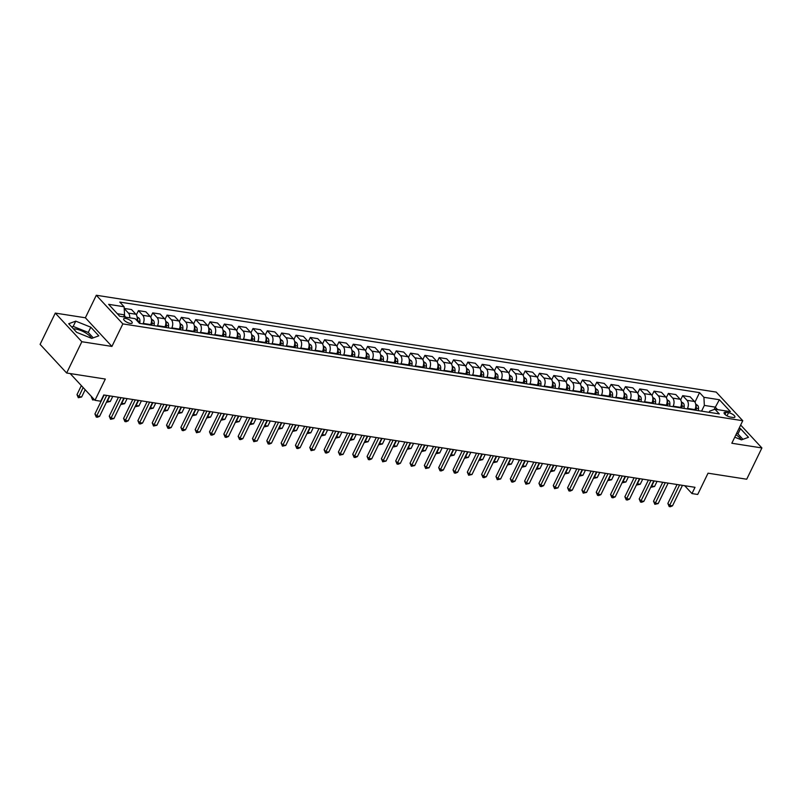 <?xml version="1.0" encoding="UTF-8"?>
<svg xmlns="http://www.w3.org/2000/svg" width="802" height="802" viewBox="0 0 802 802"><rect width="100%" height="100%" fill="white"/><g stroke="black" fill="none" stroke-linecap="round" stroke-linejoin="round"><path stroke-width="1.2" d="M91.458 338.284A11.559 3.99 25.9 0 0 75.599 329A11.559 3.99 25.9 0 0 73.423 328.84M130.225 323.396A4.742 1.634 25.9 0 0 132.2 322.985A4.742 1.634 25.9 0 0 130.335 320.419A4.742 1.634 25.9 0 0 125.633 318.444A4.742 1.634 25.9 0 0 123.668 318.845A4.742 1.634 25.9 0 0 125.533 321.412A4.742 1.634 25.9 0 0 130.225 323.396M735.935 434.764A11.559 3.99 -154.1 0 1 741.148 439.767M55.288 313.091L40.1 344.369L66.646 373.01L81.844 341.722L111.919 346.424L122.856 323.898L96.31 295.256L85.373 317.782L55.288 313.091L81.844 341.722M122.856 323.898L742.762 420.719L716.206 392.088L96.31 295.256M742.762 420.719L731.825 443.245L761.9 447.947L740.667 425.04M761.9 447.947L746.712 479.225L708.036 473.19L697.71 494.463L691.976 493.571L695.013 487.315L103.759 394.965L100.721 401.221L94.987 400.318L105.323 379.045L66.646 373.01M728.537 412.679L726.021 412.278A4.591 1.584 25.9 0 0 724.106 412.669A4.591 1.584 25.9 0 0 725.91 415.155A4.591 1.584 25.9 0 0 730.462 417.08L732.988 417.471A4.591 1.584 25.9 0 0 734.893 417.08A4.591 1.584 25.9 0 0 733.088 414.594A4.591 1.584 25.9 0 0 728.537 412.679L727.003 415.827M717.569 409.642L715.234 407.115L704.346 405.411L703.905 397.311L699.565 392.629L119.769 302.073L124.109 306.755L124.551 314.855L117.353 313.732M703.905 397.311L719.374 399.727L730.422 411.647L714.953 409.231L709.66 411.135L709.088 412.318M124.109 306.755L108.641 304.339L119.688 316.259L135.157 318.675L139.498 323.356L719.294 413.912L714.953 409.231M70.175 373.562L94.987 400.318M684.677 485.701L691.976 493.571M714.041 409.561L719.374 399.727M701.57 411.145L704.346 405.411M694.692 410.073L694.923 409.591A5.925 3.689 -81.1 0 0 694.482 401.491L690.141 396.81L682.692 395.647L680.627 399.887M687.244 408.91L687.474 408.429A5.925 3.689 -81.1 0 0 687.033 400.328L682.692 395.647M680.367 407.827L680.597 407.356A5.925 3.689 -81.1 0 0 680.156 399.256L675.815 394.574L668.367 393.411L666.312 397.652M672.918 406.664L673.149 406.193A5.925 3.689 -81.1 0 0 672.708 398.093L668.367 393.411M666.041 405.591L666.272 405.12A5.925 3.689 -81.1 0 0 665.83 397.02L661.49 392.338L654.041 391.175L651.986 395.416M658.592 404.429L658.823 403.957A5.925 3.689 -81.1 0 0 658.382 395.857L654.041 391.175M651.725 403.356L651.946 402.885A5.925 3.689 -81.1 0 0 651.515 394.784L647.174 390.103L639.725 388.94L637.66 393.18M644.277 402.193L644.507 401.722A5.925 3.689 -81.1 0 0 644.066 393.622L639.725 388.94M637.4 401.12L637.63 400.649A5.925 3.689 -81.1 0 0 637.189 392.549L632.848 387.857L625.4 386.694L623.334 390.945M629.951 399.957L630.182 399.486A5.925 3.689 -81.1 0 0 629.74 391.386L625.4 386.694M623.074 398.885L623.304 398.414A5.925 3.689 -81.1 0 0 622.863 390.303L618.522 385.622L611.074 384.459L609.019 388.699M615.625 397.722L615.856 397.241A5.925 3.689 -81.1 0 0 615.415 389.14L611.074 384.459M608.748 396.649L608.979 396.168A5.925 3.689 -81.1 0 0 608.538 388.068L604.197 383.386L596.748 382.223L594.693 386.464M601.299 395.486L601.53 395.005A5.925 3.689 -81.1 0 0 601.089 386.905L596.748 382.223M594.432 394.404L594.663 393.932A5.925 3.689 -81.1 0 0 594.222 385.832L589.881 381.15L582.432 379.988L580.367 384.228M586.984 393.241L587.214 392.769A5.925 3.689 -81.1 0 0 586.773 384.669L582.432 379.988M580.107 392.168L580.337 391.697A5.925 3.689 -81.1 0 0 579.896 383.597L575.555 378.915L568.107 377.752L566.042 381.993M572.658 391.005L572.889 390.534A5.925 3.689 -81.1 0 0 572.448 382.434L568.107 377.752M565.781 389.932L566.011 389.461A5.925 3.689 -81.1 0 0 565.57 381.361L561.23 376.679L553.781 375.516L551.726 379.757M558.332 388.769L558.563 388.298A5.925 3.689 -81.1 0 0 558.122 380.198L553.781 375.516M551.455 387.697L551.686 387.226A5.925 3.689 -81.1 0 0 551.245 379.125L546.904 374.444L539.465 373.271L537.4 377.521M544.007 386.534L544.237 386.063A5.925 3.689 -81.1 0 0 543.806 377.963L539.465 373.271M537.139 385.461L537.37 384.99A5.925 3.689 -81.1 0 0 536.929 376.88L532.588 372.198L525.14 371.035L523.074 375.286M529.691 384.298L529.922 383.827A5.925 3.689 -81.1 0 0 529.48 375.717L525.14 371.035M522.814 383.226L523.044 382.744A5.925 3.689 -81.1 0 0 522.603 374.644L518.262 369.963L510.814 368.8L508.759 373.04M515.365 382.063L515.596 381.582A5.925 3.689 -81.1 0 0 515.155 373.481L510.814 368.8M508.488 380.99L508.719 380.509A5.925 3.689 -81.1 0 0 508.278 372.409L503.937 367.727L496.488 366.564L494.433 370.805M501.039 379.827L501.27 379.346A5.925 3.689 -81.1 0 0 500.829 371.246L496.488 366.564M494.162 378.745L494.393 378.273A5.925 3.689 -81.1 0 0 493.962 370.173L489.621 365.491L482.172 364.329L480.107 368.569M486.714 377.582L486.944 377.11A5.925 3.689 -81.1 0 0 486.513 369.01L482.172 364.329M479.847 376.509L480.077 376.038A5.925 3.689 -81.1 0 0 479.636 367.938L475.295 363.256L467.847 362.093L465.782 366.334M472.398 375.346L472.629 374.875A5.925 3.689 -81.1 0 0 472.188 366.775L467.847 362.093M465.521 374.273L465.751 373.802A5.925 3.689 -81.1 0 0 465.31 365.702L460.97 361.02L453.521 359.857L451.466 364.098M458.072 373.11L458.303 372.639A5.925 3.689 -81.1 0 0 457.862 364.539L453.521 359.857M451.195 372.038L451.426 371.567A5.925 3.689 -81.1 0 0 450.985 363.456L446.644 358.775L439.195 357.612L437.14 361.862M443.747 370.875L443.977 370.404A5.925 3.689 -81.1 0 0 443.536 362.293L439.195 357.612M436.869 369.802L437.1 369.321A5.925 3.689 -81.1 0 0 436.669 361.221L432.328 356.539L424.88 355.376L422.814 359.617M429.431 368.639L429.651 368.158A5.925 3.689 -81.1 0 0 429.22 360.058L424.88 355.376M422.554 367.567L422.784 367.085A5.925 3.689 -81.1 0 0 422.343 358.985L418.002 354.304L410.554 353.141L408.489 357.381M415.105 366.404L415.336 365.923A5.925 3.689 -81.1 0 0 414.895 357.822L410.554 353.141M408.228 365.321L408.459 364.85A5.925 3.689 -81.1 0 0 408.017 356.75L403.677 352.068L396.228 350.905L394.173 355.146M400.779 364.158L401.01 363.687A5.925 3.689 -81.1 0 0 400.569 355.587L396.228 350.905M393.902 363.085L394.133 362.614A5.925 3.689 -81.1 0 0 393.692 354.514L389.351 349.832L381.902 348.669L379.847 352.91M386.454 361.923L386.684 361.451A5.925 3.689 -81.1 0 0 386.243 353.351L381.902 348.669M379.587 360.85L379.807 360.379A5.925 3.689 -81.1 0 0 379.376 352.278L375.035 347.597L367.587 346.434L365.522 350.674M372.138 359.687L372.369 359.216A5.925 3.689 -81.1 0 0 371.927 351.116L367.587 346.434M365.261 358.614L365.491 358.143A5.925 3.689 -81.1 0 0 365.05 350.043L360.71 345.351L353.261 344.188L351.196 348.439M357.812 357.451L358.043 356.98A5.925 3.689 -81.1 0 0 357.602 348.88L353.261 344.188M350.935 356.379L351.166 355.908A5.925 3.689 -81.1 0 0 350.725 347.797L346.384 343.116L338.935 341.953L336.88 346.193M343.487 355.216L343.717 354.735A5.925 3.689 -81.1 0 0 343.276 346.634L338.935 341.953M336.609 354.143L336.84 353.662A5.925 3.689 -81.1 0 0 336.399 345.562L332.058 340.88L324.609 339.717L322.554 343.958M329.161 352.98L329.391 352.499A5.925 3.689 -81.1 0 0 328.95 344.399L324.609 339.717M322.294 351.898L322.524 351.426A5.925 3.689 -81.1 0 0 322.083 343.326L317.742 338.644L310.294 337.482L308.229 341.722M314.845 350.735L315.076 350.263A5.925 3.689 -81.1 0 0 314.635 342.163L310.294 337.482M307.968 349.662L308.199 349.191A5.925 3.689 -81.1 0 0 307.757 341.091L303.417 336.409L295.968 335.246L293.903 339.487M300.519 348.499L300.75 348.028A5.925 3.689 -81.1 0 0 300.309 339.928L295.968 335.246M293.642 347.426L293.873 346.955A5.925 3.689 -81.1 0 0 293.432 338.855L289.091 334.173L281.642 333.01L279.587 337.251M286.194 346.263L286.424 345.792A5.925 3.689 -81.1 0 0 285.983 337.692L281.642 333.01M279.317 345.191L279.547 344.72A5.925 3.689 -81.1 0 0 279.106 336.619L274.765 331.938L267.327 330.765L265.262 335.015M271.868 344.028L272.099 343.557A5.925 3.689 -81.1 0 0 271.667 335.457L267.327 330.765M265.001 342.955L265.231 342.484A5.925 3.689 -81.1 0 0 264.79 334.374L260.45 329.692L253.001 328.529L250.936 332.78M257.552 341.792L257.783 341.321A5.925 3.689 -81.1 0 0 257.342 333.211L253.001 328.529M250.675 340.72L250.906 340.238A5.925 3.689 -81.1 0 0 250.465 332.138L246.124 327.457L238.675 326.294L236.62 330.534M243.227 339.557L243.457 339.076A5.925 3.689 -81.1 0 0 243.016 330.975L238.675 326.294M236.349 338.484L236.58 338.003A5.925 3.689 -81.1 0 0 236.139 329.903L231.798 325.221L224.349 324.058L222.294 328.299M228.901 337.321L229.131 336.84A5.925 3.689 -81.1 0 0 228.69 328.74L224.349 324.058M222.024 336.238L222.254 335.767A5.925 3.689 -81.1 0 0 221.823 327.667L217.482 322.985L210.034 321.823L207.969 326.063M214.575 335.076L214.806 334.604A5.925 3.689 -81.1 0 0 214.375 326.504L210.034 321.823M207.708 334.003L207.939 333.532A5.925 3.689 -81.1 0 0 207.497 325.432L203.157 320.75L195.708 319.587L193.643 323.828M200.259 332.84L200.49 332.369A5.925 3.689 -81.1 0 0 200.049 324.269L195.708 319.587M193.382 331.767L193.613 331.296A5.925 3.689 -81.1 0 0 193.172 323.196L188.831 318.514L181.382 317.351L179.327 321.592M185.934 330.604L186.164 330.133A5.925 3.689 -81.1 0 0 185.723 322.033L181.382 317.351M179.057 329.532L179.287 329.061A5.925 3.689 -81.1 0 0 178.846 320.96L174.505 316.269L167.057 315.106L165.001 319.356M171.608 328.369L171.839 327.898A5.925 3.689 -81.1 0 0 171.397 319.787L167.057 315.106M164.731 327.296L164.961 326.815A5.925 3.689 -81.1 0 0 164.53 318.715L160.189 314.033L152.741 312.87L150.676 317.111M157.292 326.133L157.513 325.652A5.925 3.689 -81.1 0 0 157.082 317.552L152.741 312.87M150.415 325.061L150.646 324.579A5.925 3.689 -81.1 0 0 150.205 316.479L145.864 311.798L138.415 310.635L136.35 314.875M142.967 323.898L143.197 323.417A5.925 3.689 -81.1 0 0 142.756 315.316L138.415 310.635M123.578 316.86L124.551 314.855M699.565 392.629L694.953 402.123M124.2 308.419L131.538 309.562L135.879 314.244A5.925 3.689 -81.1 0 1 136.941 320.589M129.744 317.823A5.925 3.689 -81.1 0 0 128.43 313.081L124.21 308.519M734.762 437.2L741.439 439.877L748.497 437.29L740.507 428.669L739.163 428.128M111.919 346.424L85.373 317.782M76.691 332.359L91.739 338.404L98.806 335.817L90.806 327.196L75.749 321.151L68.691 323.737L76.691 332.359M742.953 439.326L737.95 433.922L736.607 433.391M737.95 433.922L740.507 428.669M93.263 337.842L88.26 332.449L73.203 326.404L71.689 326.965M73.203 326.404L75.749 321.151M88.26 332.449L90.806 327.196M677.048 484.508L667.855 503.445L669.65 505.38L679.585 484.899M672.507 505.831L670.322 506.744L669.179 506.563L669.65 505.38L672.507 505.831L682.452 485.35M669.179 506.563L667.855 503.445M695.675 404.088L697.7 405.451A3.93 2.446 98.9 0 1 698.532 408.619L698.372 410.644M696.196 410.303L696.347 408.278A3.93 2.446 -81.1 0 0 695.986 405.842L695.815 405.581M695.063 409.281L695.003 410.113M654.181 480.929L651.705 486.032L654.572 486.483L657.049 481.38M651.445 485.741L650.903 486.854M654.572 486.483L651.234 487.215M662.723 482.263L653.53 501.21L655.324 503.145L665.269 482.664M658.191 503.586L654.853 504.328L655.324 503.145L658.191 503.586L668.126 483.115M654.853 504.328L653.53 501.21M648.407 480.027L639.204 498.974L640.998 500.909L650.943 480.428M643.866 501.35L641.68 502.263L640.527 502.082L640.998 500.909L643.866 501.35L653.81 480.879M640.527 502.082L639.204 498.974M634.081 477.791L624.878 496.739L626.673 498.674L636.618 478.192M629.54 499.115L627.354 500.027L626.212 499.846L626.673 498.674L629.54 499.115L639.485 478.634M626.212 499.846L624.878 496.739M681.349 401.852L683.374 403.205A3.93 2.446 98.9 0 1 684.206 406.383L684.046 408.408M681.87 408.068L682.031 406.043A3.93 2.446 -81.1 0 0 681.66 403.606L681.489 403.346M680.738 407.045L680.677 407.877M639.856 478.694L637.379 483.796L640.247 484.238L642.723 479.145M637.119 483.506L636.577 484.619M640.247 484.238L636.918 484.979M667.023 399.617L669.058 400.97A3.93 2.446 98.9 0 1 669.881 404.148L669.72 406.173M667.545 405.832L667.705 403.807A3.93 2.446 -81.1 0 0 667.344 401.371L667.164 401.11M666.422 404.81L666.352 405.642M625.54 476.458L623.064 481.561L625.921 482.002L628.397 476.909M622.793 481.27L622.262 482.383M625.921 482.002L622.593 482.734M652.698 397.381L654.733 398.734A3.93 2.446 98.9 0 1 655.555 401.912L655.404 403.927M653.229 403.596L653.379 401.571A3.93 2.446 -81.1 0 0 653.018 399.125L652.838 398.875M652.096 402.574L652.026 403.406M611.214 474.223L608.738 479.315L611.605 479.766L614.081 474.674M608.477 479.035L607.936 480.137M611.605 479.766L608.267 480.498M619.756 475.556L610.563 494.493L612.357 496.428L622.292 475.957M615.214 496.879L613.029 497.791L611.886 497.611L612.357 496.428L615.214 496.879L625.159 476.398M611.886 497.611L610.563 494.493M638.382 395.135L640.407 396.499A3.93 2.446 98.9 0 1 641.239 399.667L641.079 401.692M638.903 401.351L639.054 399.326A3.93 2.446 -81.1 0 0 638.693 396.89L638.522 396.629M637.77 400.328L637.71 401.17M596.888 471.987L594.412 477.08L597.279 477.531L599.756 472.428M594.152 476.799L593.61 477.902M597.279 477.531L593.941 478.263M605.43 473.32L596.237 492.258L598.031 494.192L607.976 473.711M600.898 494.644L598.703 495.556L597.56 495.375L598.031 494.192L600.898 494.644L610.833 474.162M597.56 495.375L596.237 492.258M591.114 471.085L581.911 490.022L583.706 491.957L593.65 471.476M586.573 492.408L583.234 493.14L583.706 491.957L586.573 492.408L596.518 471.927M583.234 493.14L581.911 490.022M576.788 468.849L567.585 487.786L569.38 489.721L579.325 469.24M572.247 490.172L570.062 491.085L568.919 490.904L569.38 489.721L572.247 490.172L582.192 469.691M568.919 490.904L567.585 487.786M562.463 466.604L553.27 485.551L555.064 487.486L565.009 467.005M557.921 487.927L554.593 488.669L555.064 487.486L557.921 487.927L567.866 467.456M554.593 488.669L553.27 485.551M548.137 464.368L538.944 483.315L540.738 485.25L550.683 464.769M543.606 485.691L541.41 486.603L540.267 486.423L540.738 485.25L543.606 485.691L553.55 465.21M540.267 486.423L538.944 483.315M624.056 392.9L626.081 394.263A3.93 2.446 98.9 0 1 626.913 397.431L626.753 399.456M624.578 399.115L624.738 397.09A3.93 2.446 -81.1 0 0 624.367 394.654L624.197 394.394M623.445 398.093L623.385 398.935M582.563 469.751L580.087 474.844L582.954 475.295L585.43 470.193M579.826 474.563L579.285 475.666M582.954 475.295L579.625 476.027M609.731 390.664L611.766 392.028A3.93 2.446 98.9 0 1 612.588 395.196L612.427 397.221M610.252 396.88L610.412 394.855A3.93 2.446 -81.1 0 0 610.051 392.419L609.871 392.158M609.129 395.857L609.059 396.689M568.247 467.506L565.771 472.609L568.628 473.06L571.104 467.957M565.5 472.328L564.969 473.431M568.628 473.06L565.3 473.792M595.405 388.429L597.44 389.782A3.93 2.446 98.9 0 1 598.262 392.96L598.112 394.985M595.936 394.644L596.087 392.619A3.93 2.446 -81.1 0 0 595.726 390.183L595.545 389.922M594.803 393.622L594.733 394.454M553.921 465.27L551.445 470.373L554.312 470.814L556.788 465.721M551.185 470.082L550.643 471.195M554.312 470.814L550.974 471.556M581.089 386.193L583.114 387.546A3.93 2.446 98.9 0 1 583.946 390.724L583.786 392.749M581.61 392.409L581.771 390.384A3.93 2.446 -81.1 0 0 581.4 387.947L581.229 387.687M580.478 391.386L580.417 392.218M539.596 463.035L537.119 468.137L539.987 468.579L542.463 463.486M536.859 467.847L536.317 468.959M539.987 468.579L536.648 469.31M566.763 383.957L568.788 385.311A3.93 2.446 98.9 0 1 569.62 388.489L569.46 390.514M567.285 390.173L567.445 388.148A3.93 2.446 -81.1 0 0 567.074 385.702L566.904 385.451M566.152 389.15L566.092 389.983M525.27 460.799L522.804 465.902L525.661 466.343L528.137 461.25M522.533 465.611L522.002 466.714M525.661 466.343L522.333 467.075M533.821 462.132L524.618 481.07L526.413 483.005L536.358 462.533M529.28 483.456L525.942 484.187L526.413 483.005L529.28 483.456L539.225 462.975M525.942 484.187L524.618 481.07M552.438 381.712L554.473 383.075A3.93 2.446 98.9 0 1 555.295 386.243L555.144 388.268M552.959 387.927L553.119 385.912A3.93 2.446 -81.1 0 0 552.758 383.466L552.578 383.206M551.836 386.915L551.766 387.747M510.954 458.564L508.478 463.656L511.345 464.107L513.811 459.005M508.207 463.376L507.676 464.478M511.345 464.107L508.007 464.839M519.495 459.897L510.293 478.834L512.087 480.769L522.032 460.288M514.954 481.22L512.769 482.132L511.626 481.952L512.087 480.769L514.954 481.22L524.899 460.739M511.626 481.952L510.293 478.834M538.122 379.476L540.147 380.84A3.93 2.446 98.9 0 1 540.969 384.008L540.819 386.033M538.643 385.692L538.794 383.667A3.93 2.446 -81.1 0 0 538.433 381.231L538.252 380.97M537.51 384.669L537.44 385.511M496.628 456.328L494.152 461.421L497.019 461.872L499.496 456.769M493.892 461.14L493.35 462.243M497.019 461.872L493.681 462.604M505.17 457.661L495.977 476.599L497.771 478.533L507.716 458.052M500.628 478.984L497.3 479.716L497.771 478.533L500.628 478.984L510.573 458.503M497.3 479.716L495.977 476.599M523.796 377.241L525.821 378.604A3.93 2.446 98.9 0 1 526.653 381.772L526.493 383.797M524.318 383.456L524.478 381.431A3.93 2.446 -81.1 0 0 524.107 378.995L523.937 378.734M523.185 382.434L523.125 383.276M482.303 454.082L479.827 459.185L482.694 459.636L485.17 454.533M479.566 458.904L479.025 460.007M482.694 459.636L479.365 460.368M490.844 455.426L481.651 474.363L483.446 476.298L493.39 455.817M486.313 476.749L484.117 477.661L482.974 477.481L483.446 476.298L486.313 476.749L496.258 456.268M482.974 477.481L481.651 474.363M509.47 375.005L511.496 376.369A3.93 2.446 98.9 0 1 512.328 379.536L512.167 381.562M509.992 381.221L510.152 379.196A3.93 2.446 -81.1 0 0 509.791 376.76L509.611 376.499M508.859 380.198L508.799 381.03M467.987 451.847L465.511 456.95L468.368 457.401L470.844 452.298M465.24 456.659L464.709 457.772M468.368 457.401L465.04 458.132M476.528 453.18L467.325 472.127L469.12 474.062L479.065 453.581M471.987 474.503L468.649 475.245L469.12 474.062L471.987 474.503L481.932 454.032M468.649 475.245L467.325 472.127M495.145 372.77L497.18 374.123A3.93 2.446 98.9 0 1 498.002 377.301L497.852 379.326M495.666 378.985L495.826 376.96A3.93 2.446 -81.1 0 0 495.466 374.524L495.285 374.263M494.543 377.963L494.473 378.795M453.661 449.611L451.185 454.714L454.052 455.155L456.528 450.062M450.914 454.423L450.383 455.536M454.052 455.155L450.714 455.887M462.203 450.945L453.01 469.892L454.794 471.827L464.739 451.346M457.661 472.268L455.476 473.18L454.333 473L454.794 471.827L457.661 472.268L467.606 451.787M454.333 473L453.01 469.892M480.829 370.534L482.854 371.887A3.93 2.446 98.9 0 1 483.686 375.065L483.526 377.09M481.35 376.75L481.501 374.724A3.93 2.446 -81.1 0 0 481.14 372.288L480.959 372.028M480.218 375.727L480.147 376.559M439.336 447.376L436.859 452.478L439.727 452.919L442.203 447.827M436.599 452.188L436.057 453.29M439.727 452.919L436.388 453.651M447.877 448.709L438.684 467.646L440.478 469.581L450.423 449.11M443.336 470.032L441.15 470.944L440.007 470.764L440.478 469.581L443.336 470.032L453.28 449.551M440.007 470.764L438.684 467.646M433.551 446.473L424.358 465.411L426.153 467.345L436.098 446.874M429.02 467.797L425.682 468.528L426.153 467.345L429.02 467.797L438.965 447.315M425.682 468.528L424.358 465.411M419.235 444.238L410.033 463.175L411.827 465.11L421.772 444.629M414.694 465.561L411.356 466.293L411.827 465.11L414.694 465.561L424.639 445.08M411.356 466.293L410.033 463.175M404.91 442.002L395.717 460.939L397.511 462.874L407.446 442.393M400.368 463.325L398.183 464.238L397.04 464.057L397.511 462.874L400.368 463.325L410.313 442.844M397.04 464.057L395.717 460.939M390.584 439.757L381.391 458.704L383.186 460.639L393.13 440.158M386.053 461.08L382.714 461.822L383.186 460.639L386.053 461.08L395.987 440.609M382.714 461.822L381.391 458.704M376.268 437.521L367.065 456.468L368.86 458.403L378.805 437.922M371.727 458.844L369.542 459.757L368.389 459.576L368.86 458.403L371.727 458.844L381.672 438.373M368.389 459.576L367.065 456.468M361.943 435.285L352.74 454.233L354.534 456.168L364.479 435.687M357.401 456.609L355.216 457.521L354.073 457.34L354.534 456.168L357.401 456.609L367.346 436.128M354.073 457.34L352.74 454.233M347.617 433.05L338.424 451.987L340.218 453.922L350.153 433.451M343.076 454.373L339.747 455.105L340.218 453.922L343.076 454.373L353.02 433.892M339.747 455.105L338.424 451.987M333.291 430.814L324.098 449.752L325.893 451.686L335.837 431.205M328.76 452.138L326.564 453.05L325.422 452.869L325.893 451.686L328.76 452.138L338.705 431.656M325.422 452.869L324.098 449.752M318.975 428.579L309.772 447.516L311.567 449.451L321.512 428.97M314.434 449.902L311.096 450.634L311.567 449.451L314.434 449.902L324.379 429.421M311.096 450.634L309.772 447.516M304.65 426.343L295.447 445.28L297.241 447.215L307.186 426.734M300.108 447.666L297.923 448.579L296.78 448.398L297.241 447.215L300.108 447.666L310.053 427.185M296.78 448.398L295.447 445.28M290.324 424.098L281.131 443.045L282.926 444.98L292.87 424.499M285.783 445.421L282.454 446.163L282.926 444.98L285.783 445.421L295.727 424.95M282.454 446.163L281.131 443.045M275.998 421.862L266.805 440.809L268.6 442.744L278.545 422.263M271.467 443.185L269.272 444.097L268.129 443.917L268.6 442.744L271.467 443.185L281.412 422.704M268.129 443.917L266.805 440.809M261.683 419.626L252.48 438.564L254.274 440.498L264.219 420.027M257.141 440.95L253.803 441.681L254.274 440.498L257.141 440.95L267.086 420.469M253.803 441.681L252.48 438.564M247.357 417.391L238.154 436.328L239.948 438.263L249.893 417.782M242.816 438.714L240.63 439.626L239.487 439.446L239.948 438.263L242.816 438.714L252.76 418.233M239.487 439.446L238.154 436.328M233.031 415.155L223.838 434.093L225.633 436.027L235.577 415.546M228.49 436.478L226.304 437.391L225.161 437.21L225.633 436.027L228.49 436.478L238.435 415.997M225.161 437.21L223.838 434.093M218.705 412.92L209.512 431.857L211.307 433.792L221.252 413.311M214.174 434.243L211.979 435.155L210.836 434.975L211.307 433.792L214.174 434.243L224.119 413.762M210.836 434.975L209.512 431.857M204.39 410.674L195.187 429.621L196.981 431.556L206.926 411.075M199.848 431.997L196.51 432.739L196.981 431.556L199.848 431.997L209.793 411.526M196.51 432.739L195.187 429.621M466.503 368.298L468.528 369.652A3.93 2.446 98.9 0 1 469.36 372.83L469.2 374.845M467.025 374.514L467.185 372.489A3.93 2.446 -81.1 0 0 466.814 370.043L466.644 369.792M465.892 373.491L465.832 374.323M425.01 445.14L422.534 450.233L425.401 450.684L427.877 445.581M422.273 449.952L421.732 451.055M425.401 450.684L422.073 451.416M452.178 366.053L454.213 367.416A3.93 2.446 98.9 0 1 455.035 370.584L454.874 372.609M452.699 372.268L452.859 370.243A3.93 2.446 -81.1 0 0 452.498 367.807L452.318 367.547M451.576 371.246L451.506 372.088M410.694 442.904L408.218 447.997L411.075 448.448L413.551 443.346M407.947 447.716L407.416 448.819M411.075 448.448L407.747 449.18M437.852 363.817L439.887 365.181A3.93 2.446 98.9 0 1 440.709 368.349L440.559 370.374M438.373 370.033L438.534 368.008A3.93 2.446 -81.1 0 0 438.173 365.572L437.992 365.311M437.25 369.01L437.18 369.852M396.368 440.669L393.892 445.762L396.759 446.213L399.236 441.11M393.622 445.481L393.09 446.584M396.759 446.213L393.421 446.945M423.536 361.582L425.561 362.945A3.93 2.446 98.9 0 1 426.393 366.113L426.233 368.138M424.058 367.797L424.208 365.772A3.93 2.446 -81.1 0 0 423.847 363.336L423.677 363.075M422.925 366.775L422.865 367.607M382.043 438.423L379.567 443.526L382.434 443.977L384.91 438.874M379.306 443.235L378.765 444.348M382.434 443.977L379.095 444.709M409.21 359.346L411.236 360.7A3.93 2.446 98.9 0 1 412.068 363.877L411.907 365.902M409.732 365.562L409.892 363.537A3.93 2.446 -81.1 0 0 409.521 361.1L409.351 360.84M408.599 364.539L408.539 365.371M367.717 436.188L365.241 441.29L368.108 441.732L370.584 436.639M364.98 441L364.439 442.113M368.108 441.732L364.78 442.473M394.885 357.111L396.92 358.464A3.93 2.446 98.9 0 1 397.742 361.642L397.581 363.667M395.406 363.326L395.566 361.301A3.93 2.446 -81.1 0 0 395.206 358.865L395.025 358.604M394.283 362.303L394.213 363.136M353.401 433.952L350.925 439.055L353.782 439.496L356.258 434.403M350.654 438.764L350.123 439.877M353.782 439.496L350.454 440.228M380.559 354.875L382.594 356.228A3.93 2.446 98.9 0 1 383.416 359.406L383.266 361.421M381.09 361.09L381.241 359.065A3.93 2.446 -81.1 0 0 380.88 356.619L380.699 356.369M379.958 360.068L379.887 360.9M339.076 431.717L336.599 436.809L339.467 437.26L341.943 432.168M336.339 436.529L335.797 437.631M339.467 437.26L336.128 437.992M366.243 352.629L368.268 353.993A3.93 2.446 98.9 0 1 369.1 357.161L368.94 359.186M366.765 358.845L366.915 356.82A3.93 2.446 -81.1 0 0 366.554 354.384L366.384 354.123M365.632 357.822L365.572 358.664M324.75 429.481L322.274 434.574L325.141 435.025L327.617 429.922M322.013 434.293L321.472 435.396M325.141 435.025L321.803 435.757M351.918 350.394L353.943 351.757A3.93 2.446 98.9 0 1 354.775 354.925L354.614 356.95M352.439 356.609L352.599 354.584A3.93 2.446 -81.1 0 0 352.228 352.148L352.058 351.888M351.306 355.587L351.246 356.429M310.424 427.245L307.948 432.338L310.815 432.789L313.291 427.687M307.687 432.057L307.146 433.16M310.815 432.789L307.487 433.521M337.592 348.158L339.627 349.522A3.93 2.446 98.9 0 1 340.449 352.69L340.289 354.715M338.113 354.374L338.274 352.349A3.93 2.446 -81.1 0 0 337.913 349.913L337.732 349.652M336.99 353.351L336.92 354.183M296.108 425L293.632 430.103L296.489 430.554L298.966 425.451M293.362 429.822L292.83 430.925M296.489 430.554L293.161 431.286M323.266 345.923L325.301 347.276A3.93 2.446 98.9 0 1 326.123 350.454L325.973 352.479M323.797 352.138L323.948 350.113A3.93 2.446 -81.1 0 0 323.587 347.677L323.406 347.416M322.665 351.116L322.594 351.948M281.783 422.764L279.307 427.867L282.174 428.308L284.65 423.215M279.046 427.576L278.505 428.689M282.174 428.308L278.835 429.05M308.95 343.687L310.975 345.04A3.93 2.446 98.9 0 1 311.808 348.218L311.647 350.243M309.472 349.903L309.632 347.878A3.93 2.446 -81.1 0 0 309.261 345.441L309.091 345.181M308.339 348.88L308.279 349.712M267.457 420.529L264.981 425.631L267.848 426.073L270.324 420.98M264.72 425.341L264.179 426.453M267.848 426.073L264.52 426.804M294.625 341.452L296.65 342.805A3.93 2.446 98.9 0 1 297.482 345.983L297.321 348.008M295.146 347.667L295.306 345.642A3.93 2.446 -81.1 0 0 294.935 343.196L294.765 342.945M294.013 346.644L293.953 347.477M253.131 418.293L250.665 423.396L253.522 423.837L255.998 418.744M250.394 423.105L249.863 424.208M253.522 423.837L250.194 424.569M280.299 339.206L282.334 340.569A3.93 2.446 98.9 0 1 283.156 343.737L283.006 345.762M280.82 345.421L280.981 343.406A3.93 2.446 -81.1 0 0 280.62 340.96L280.439 340.7M279.697 344.409L279.627 345.241M238.816 416.058L236.339 421.15L239.207 421.601L241.673 416.499M236.069 420.87L235.537 421.972M239.207 421.601L235.868 422.333M265.983 336.97L268.008 338.334A3.93 2.446 98.9 0 1 268.84 341.502L268.68 343.527M266.505 343.186L266.655 341.161A3.93 2.446 -81.1 0 0 266.294 338.725L266.114 338.464M265.372 342.163L265.302 343.005M224.49 413.822L222.014 418.915L224.881 419.366L227.357 414.263M221.753 418.634L221.212 419.737M224.881 419.366L221.542 420.098M251.658 334.735L253.683 336.098A3.93 2.446 98.9 0 1 254.515 339.266L254.354 341.291M252.179 340.95L252.339 338.925A3.93 2.446 -81.1 0 0 251.968 336.489L251.798 336.228M251.046 339.928L250.986 340.77M210.164 411.576L207.688 416.679L210.555 417.13L213.031 412.027M207.427 416.398L206.886 417.501M210.555 417.13L207.227 417.862M237.332 332.499L239.367 333.863A3.93 2.446 98.9 0 1 240.189 337.03L240.029 339.056M237.853 338.715L238.014 336.69A3.93 2.446 -81.1 0 0 237.653 334.254L237.472 333.993M236.72 337.692L236.66 338.524M195.848 409.341L193.372 414.444L196.229 414.895L198.706 409.792M193.102 414.153L192.57 415.266M196.229 414.895L192.901 415.626M223.006 330.264L225.041 331.617A3.93 2.446 98.9 0 1 225.863 334.795L225.713 336.82M223.527 336.479L223.688 334.454A3.93 2.446 -81.1 0 0 223.327 332.018L223.146 331.757M222.405 335.457L222.334 336.289M181.523 407.105L179.046 412.208L181.914 412.649L184.39 407.556M178.776 411.917L178.244 413.03M181.914 412.649L178.575 413.381M190.064 408.439L180.871 427.386L182.655 429.321L192.6 408.84M185.523 429.762L183.337 430.674L182.194 430.494L182.655 429.321L185.523 429.762L195.467 409.281M182.194 430.494L180.871 427.386M208.69 328.028L210.715 329.381A3.93 2.446 98.9 0 1 211.548 332.559L211.387 334.584M209.212 334.244L209.362 332.218A3.93 2.446 -81.1 0 0 209.001 329.782L208.831 329.522M208.079 333.221L208.009 334.053M167.197 404.87L164.721 409.972L167.588 410.413L170.064 405.321M164.46 409.682L163.919 410.784M167.588 410.413L164.25 411.145M175.738 406.203L166.545 425.14L168.34 427.075L178.285 406.604M171.197 427.526L169.011 428.438L167.869 428.258L168.34 427.075L171.197 427.526L181.142 407.045M167.869 428.258L166.545 425.14M194.365 325.792L196.39 327.146A3.93 2.446 98.9 0 1 197.222 330.324L197.061 332.339M194.886 332.008L195.046 329.983A3.93 2.446 -81.1 0 0 194.675 327.537L194.505 327.286M193.753 330.985L193.693 331.817M152.871 402.634L150.395 407.727L153.262 408.178L155.738 403.075M150.134 407.446L149.593 408.549M153.262 408.178L149.934 408.91M161.413 403.967L152.22 422.905L154.014 424.839L163.959 404.368M156.881 425.291L153.543 426.022L154.014 424.839L156.881 425.291L166.826 404.81M153.543 426.022L152.22 422.905M180.039 323.547L182.074 324.91A3.93 2.446 98.9 0 1 182.896 328.078L182.736 330.103M180.56 329.762L180.721 327.737A3.93 2.446 -81.1 0 0 180.36 325.301L180.179 325.041M179.437 328.74L179.367 329.582M138.556 400.398L136.079 405.491L138.936 405.942L141.413 400.84M135.809 405.21L135.277 406.313M138.936 405.942L135.608 406.674M147.097 401.732L137.894 420.669L139.688 422.604L149.633 402.123M142.555 423.055L140.37 423.967L139.227 423.787L139.688 422.604L142.555 423.055L152.5 402.574M139.227 423.787L137.894 420.669M165.713 321.311L167.748 322.675A3.93 2.446 98.9 0 1 168.57 325.843L168.42 327.868M166.235 327.527L166.395 325.502A3.93 2.446 -81.1 0 0 166.034 323.066L165.854 322.805M165.112 326.504L165.042 327.346M124.23 398.163L121.754 403.256L124.621 403.707L127.097 398.604M121.483 402.975L120.952 404.078M124.621 403.707L121.282 404.439M132.771 399.496L123.578 418.433L125.373 420.368L135.307 399.887M128.23 420.819L126.044 421.732L124.901 421.551L125.373 420.368L128.23 420.819L138.175 400.338M124.901 421.551L123.578 418.433M151.398 319.076L153.423 320.439A3.93 2.446 98.9 0 1 154.255 323.607L154.094 325.632M151.919 325.291L152.069 323.266A3.93 2.446 -81.1 0 0 151.708 320.83L151.538 320.569M150.786 324.269L150.726 325.101M109.904 395.917L107.428 401.02L110.295 401.471L112.771 396.368M107.167 400.729L106.626 401.842M110.295 401.471L106.957 402.203M118.445 397.251L109.252 416.198L111.047 418.133L120.992 397.652M113.914 418.574L110.576 419.316L111.047 418.133L113.914 418.574L123.849 398.103M110.576 419.316L109.252 416.198M137.072 316.84L139.097 318.193A3.93 2.446 98.9 0 1 139.929 321.371L139.769 323.396M91.468 396.529L93.644 398.865M137.723 321.432L137.754 321.031A3.93 2.446 -81.1 0 0 137.383 318.594L137.212 318.334M93.263 398.464L92.641 399.967L91.308 396.85M94.536 399.827L92.641 399.967M104.13 395.015L94.927 413.962L96.721 415.897L106.666 395.416M99.588 416.338L97.403 417.251L96.25 417.07L96.721 415.897L99.588 416.338L109.533 395.867M96.25 417.07L94.927 413.962M124.2 315.577L124.781 315.958A3.93 2.446 98.9 0 1 125.413 317.151M81.353 385.612L76.992 394.614L78.786 396.549L81.644 396.99L85.172 389.732M83.147 387.546L78.315 397.722L76.992 394.614M81.644 396.99L78.315 397.722M687.474 408.429L694.923 409.591M673.149 406.193L680.597 407.356M658.823 403.957L666.272 405.12M644.507 401.722L651.946 402.885M630.182 399.486L637.63 400.649M615.856 397.241L623.304 398.414M601.53 395.005L608.979 396.168M587.214 392.769L594.663 393.932M572.889 390.534L580.337 391.697M558.563 388.298L566.011 389.461M544.237 386.063L551.686 387.226M529.922 383.827L537.37 384.99M515.596 381.582L523.044 382.744M501.27 379.346L508.719 380.509M486.944 377.11L494.393 378.273M472.629 374.875L480.077 376.038M458.303 372.639L465.751 373.802M443.977 370.404L451.426 371.567M429.651 368.158L437.1 369.321M415.336 365.923L422.784 367.085M401.01 363.687L408.459 364.85M386.684 361.451L394.133 362.614M372.369 359.216L379.807 360.379M358.043 356.98L365.491 358.143M343.717 354.735L351.166 355.908M329.391 352.499L336.84 353.662M315.076 350.263L322.524 351.426M300.75 348.028L308.199 349.191M286.424 345.792L293.873 346.955M272.099 343.557L279.547 344.72M257.783 341.321L265.231 342.484M243.457 339.076L250.906 340.238M229.131 336.84L236.58 338.003M214.806 334.604L222.254 335.767M200.49 332.369L207.939 333.532M186.164 330.133L193.613 331.296M171.839 327.898L179.287 329.061M157.513 325.652L164.961 326.815M143.197 323.417L150.646 324.579M687.033 400.328L694.482 401.491M672.708 398.093L680.156 399.256M658.382 395.857L665.83 397.02M644.066 393.622L651.515 394.784M629.74 391.386L637.189 392.549M615.415 389.14L622.863 390.303M601.089 386.905L608.538 388.068M586.773 384.669L594.222 385.832M572.448 382.434L579.896 383.597M558.122 380.198L565.57 381.361M543.806 377.963L551.245 379.125M529.48 375.717L536.929 376.88M515.155 373.481L522.603 374.644M500.829 371.246L508.278 372.409M486.513 369.01L493.962 370.173M472.188 366.775L479.636 367.938M457.862 364.539L465.31 365.702M443.536 362.293L450.985 363.456M429.22 360.058L436.669 361.221M414.895 357.822L422.343 358.985M400.569 355.587L408.017 356.75M386.243 353.351L393.692 354.514M371.927 351.116L379.376 352.278M357.602 348.88L365.05 350.043M343.276 346.634L350.725 347.797M328.95 344.399L336.399 345.562M314.635 342.163L322.083 343.326M300.309 339.928L307.757 341.091M285.983 337.692L293.432 338.855M271.667 335.457L279.106 336.619M257.342 333.211L264.79 334.374M243.016 330.975L250.465 332.138M228.69 328.74L236.139 329.903M214.375 326.504L221.823 327.667M200.049 324.269L207.497 325.432M185.723 322.033L193.172 323.196M171.397 319.787L178.846 320.96M157.082 317.552L164.53 318.715M142.756 315.316L150.205 316.479M128.43 313.081L135.879 314.244M724.978 414.413L726.021 412.278M697.64 405.401L695.795 405.12M698.532 408.619L696.347 408.278M683.314 403.165L681.469 402.875M684.206 406.383L682.031 406.043M668.988 400.93L667.154 400.639M669.881 404.148L667.705 403.807M654.663 398.694L652.828 398.404M655.555 401.912L653.379 401.571M640.347 396.459L638.502 396.168M641.239 399.667L639.054 399.326M626.021 394.213L624.177 393.932M626.913 397.431L624.738 397.09M611.695 391.977L609.861 391.697M612.588 395.196L610.412 394.855M597.38 389.742L595.535 389.451M598.262 392.96L596.087 392.619M583.054 387.506L581.209 387.216M583.946 390.724L581.771 390.384M568.728 385.271L566.884 384.98M569.62 388.489L567.445 388.148M554.403 383.035L552.568 382.744M555.295 386.243L553.119 385.912M540.087 380.79L538.242 380.509M540.969 384.008L538.794 383.667M525.761 378.554L523.917 378.273M526.653 381.772L524.478 381.431M511.435 376.318L509.601 376.028M512.328 379.536L510.152 379.196M497.11 374.083L495.275 373.792M498.002 377.301L495.826 376.96M482.794 371.847L480.949 371.557M483.686 375.065L481.501 374.724M468.468 369.612L466.624 369.321M469.36 372.83L467.185 372.489M454.143 367.376L452.308 367.085M455.035 370.584L452.859 370.243M439.817 365.131L437.982 364.85M440.709 368.349L438.534 368.008M425.501 362.895L423.656 362.614M426.393 366.113L424.208 365.772M411.175 360.659L409.331 360.369M412.068 363.877L409.892 363.537M396.85 358.424L395.015 358.133M397.742 361.642L395.566 361.301M382.524 356.188L380.689 355.898M383.416 359.406L381.241 359.065M368.208 353.953L366.364 353.662M369.1 357.161L366.915 356.82M353.882 351.707L352.038 351.426M354.775 354.925L352.599 354.584M339.557 349.471L337.722 349.191M340.449 352.69L338.274 352.349M325.241 347.236L323.396 346.945M326.123 350.454L323.948 350.113M310.915 345L309.071 344.71M311.808 348.218L309.632 347.878M296.59 342.765L294.745 342.474M297.482 345.983L295.306 345.642M282.264 340.529L280.429 340.238M283.156 343.737L280.981 343.406M267.948 338.284L266.104 338.003M268.84 341.502L266.655 341.161M253.622 336.048L251.778 335.767M254.515 339.266L252.339 338.925M239.297 333.812L237.462 333.522M240.189 337.03L238.014 336.69M224.971 331.577L223.136 331.286M225.863 334.795L223.688 334.454M210.655 329.341L208.811 329.051M211.548 332.559L209.362 332.218M196.33 327.106L194.485 326.815M197.222 330.324L195.046 329.983M182.004 324.87L180.169 324.579M182.896 328.078L180.721 327.737M167.678 322.625L165.844 322.344M168.57 325.843L166.395 325.502M153.362 320.389L151.518 320.108M154.255 323.607L152.069 323.266M139.037 318.153L137.192 317.863M139.929 321.371L137.754 321.031M124.711 315.918L124.079 315.818"/></g></svg>
